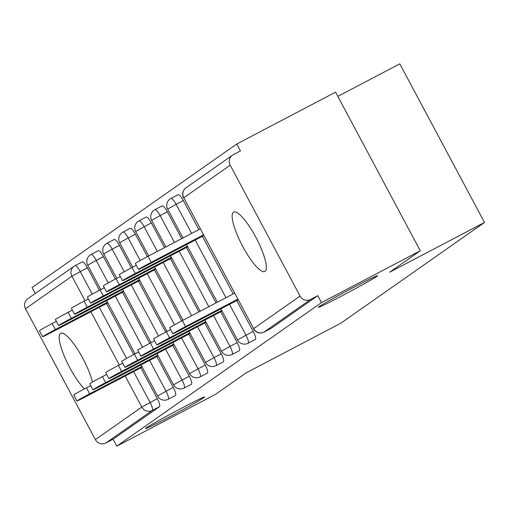 <?xml version="1.0" encoding="UTF-8"?>
<svg xmlns="http://www.w3.org/2000/svg" width="510" height="510" viewBox="0 0 510 510"><rect width="100%" height="100%" fill="white"/><g stroke="black" fill="none" stroke-linecap="round" stroke-linejoin="round"><path stroke-width="0.76" d="M181.617 408.166A33.564 0.994 151.9 0 0 145.458 428.572A33.564 0.994 151.9 0 0 168.504 417.358A33.564 0.994 151.9 0 0 204.669 396.952A33.564 0.994 151.9 0 0 181.617 408.166M354.552 286.9A33.564 0.994 151.9 0 0 318.387 307.307A33.564 0.994 151.9 0 0 341.439 296.093A33.564 0.994 151.9 0 0 377.604 275.687A33.564 0.994 151.9 0 0 354.552 286.9M233.446 212.192A33.564 7.943 -117.7 0 0 242.454 245.928A33.564 7.943 -117.7 0 0 264.843 271.505A33.564 7.943 -117.7 0 0 265.053 271.377A33.564 7.943 -117.7 0 0 256.045 237.641A33.564 7.943 -117.7 0 0 233.656 212.064A33.564 7.943 -117.7 0 0 233.446 212.192M92.469 382.047A33.564 7.943 -117.7 0 0 77.067 348.591A33.564 7.943 -117.7 0 0 60.722 333.323A33.564 7.943 -117.7 0 0 60.518 333.451A33.564 7.943 -117.7 0 0 64.84 357.453A33.564 7.943 -117.7 0 0 84.424 388.894M337.837 96.371L399.808 63.852L484.5 222.462L340.865 323.181L246.113 372.893L215.583 394.3L116.771 446.148L113.067 439.212L159.477 406.668L152.254 410.461L105.85 442.999L113.067 439.212M236.774 144.005L240.478 150.941L233.255 154.728A7.867 7.637 55 0 0 230.195 165.215L300.071 296.08A7.867 7.637 55 0 0 310.539 299.472L317.762 295.679L321.466 302.615L420.278 250.773L335.586 92.157L236.774 144.005L32.079 287.538L35.26 293.492M105.85 442.999A7.867 7.637 -125 0 1 95.376 439.614L25.5 308.748A7.867 7.637 -125 0 1 27.75 298.758L74.16 266.214A7.867 7.637 -125 0 1 74.976 265.716A7.867 1.861 62.3 0 1 75.021 265.691A7.867 1.861 62.3 0 1 80.217 271.575L92.259 294.142M420.278 250.773L389.748 272.181L484.5 222.462M321.466 302.615L116.771 446.148M178.086 194.692A7.867 1.861 62.3 0 1 178.137 194.661A7.867 1.861 62.3 0 1 183.326 200.551L198.855 229.634M202.4 236.277L233.172 293.907M236.723 300.556L253.202 331.417A7.867 1.861 62.3 0 1 255.37 339.43A7.867 1.861 62.3 0 1 255.319 339.462A7.867 1.861 62.3 0 1 255.268 339.481M317.762 295.679L271.352 328.223A7.867 1.861 62.3 0 1 271.301 328.255A7.867 1.861 62.3 0 1 271.25 328.274M75.072 265.665L82.193 261.93A7.867 1.861 62.3 0 1 82.244 261.904A7.867 1.861 62.3 0 1 87.433 267.788L99.431 290.26M106.514 303.52L133.754 354.539M140.83 367.793L157.309 398.654A7.867 1.861 62.3 0 1 159.477 406.668M146.121 217.107A7.867 1.861 62.3 0 1 146.172 217.075A7.867 1.861 62.3 0 1 151.362 222.966L164.539 247.637M170.436 258.691L198.855 311.916M204.759 322.97L221.238 353.832A7.867 1.861 62.3 0 1 223.405 361.845A7.867 1.861 62.3 0 1 223.355 361.87A7.867 1.861 62.3 0 1 223.303 361.896M114.157 239.515A7.867 1.861 62.3 0 1 114.208 239.49A7.867 1.861 62.3 0 1 119.397 245.374L131.395 267.846M138.471 281.106L165.718 332.125M172.794 345.385L189.274 376.246A7.867 1.861 62.3 0 1 191.441 384.259A7.867 1.861 62.3 0 1 191.39 384.285A7.867 1.861 62.3 0 1 191.339 384.31M98.175 250.722A7.867 1.861 62.3 0 1 98.226 250.697A7.867 1.861 62.3 0 1 103.415 256.581L115.413 279.053M122.496 292.313L149.736 343.332M156.812 356.592L173.292 387.447A7.867 1.861 62.3 0 1 175.459 395.467A7.867 1.861 62.3 0 1 175.408 395.492A7.867 1.861 62.3 0 1 175.357 395.518M130.139 228.314A7.867 1.861 62.3 0 1 130.19 228.282A7.867 1.861 62.3 0 1 135.38 234.173L147.377 256.638M154.453 269.898L181.7 320.917M188.776 334.178L205.256 365.039A7.867 1.861 62.3 0 1 207.423 373.052A7.867 1.861 62.3 0 1 207.372 373.078A7.867 1.861 62.3 0 1 207.321 373.103M162.103 205.9A7.867 1.861 62.3 0 1 162.154 205.868A7.867 1.861 62.3 0 1 167.344 211.758L181.694 238.635M186.418 247.484L216.017 302.908M220.741 311.763L237.22 342.624A7.867 1.861 62.3 0 1 239.388 350.638A7.867 1.861 62.3 0 1 239.337 350.67A7.867 1.861 62.3 0 1 239.286 350.689M76.946 401.007L73.733 394.995A11.8 0.351 -28.1 0 1 86.451 387.817L89.658 393.828A11.8 0.351 151.9 0 0 76.946 401.007A11.8 0.351 151.9 0 0 85.049 397.06L142.156 367.104M86.451 387.817L90.684 385.598M89.658 393.828L141.818 366.467M42.623 336.728L39.417 330.716A11.8 0.351 -28.1 0 1 52.128 323.544L55.341 329.556A11.8 0.351 151.9 0 0 42.623 336.728A11.8 0.351 151.9 0 0 50.732 332.788L107.833 302.825M107.495 302.188L55.341 329.556M56.361 321.319L52.128 323.544M92.928 389.799L89.715 383.788A11.8 0.351 -28.1 0 1 102.433 376.609L105.64 382.621A11.8 0.351 151.9 0 0 92.928 389.799A11.8 0.351 151.9 0 0 101.031 385.86L158.138 355.897M102.433 376.609L106.666 374.391M105.64 382.621L157.8 355.26M108.91 378.592L105.698 372.581A11.8 0.351 -28.1 0 1 118.416 365.409L121.622 371.42A11.8 0.351 151.9 0 0 108.91 378.592A11.8 0.351 151.9 0 0 117.013 374.652L174.12 344.69M118.416 365.409L122.649 363.184M121.622 371.42L173.776 344.052M124.893 367.385L121.68 361.373A11.8 0.351 -28.1 0 1 134.398 354.201L137.604 360.213A11.8 0.351 151.9 0 0 124.893 367.385A11.8 0.351 151.9 0 0 132.995 363.445L190.102 333.483M134.398 354.201L138.631 351.976M137.604 360.213L189.758 332.845M140.875 356.178L137.662 350.166A11.8 0.351 -28.1 0 1 150.38 342.994L153.586 349.006A11.8 0.351 151.9 0 0 140.875 356.178A11.8 0.351 151.9 0 0 148.977 352.238L206.085 322.275M150.38 342.994L154.613 340.769M153.586 349.006L205.74 321.638M156.857 344.97L153.644 338.959A11.8 0.351 -28.1 0 1 166.362 331.787L169.569 337.798A11.8 0.351 151.9 0 0 156.857 344.97A11.8 0.351 151.9 0 0 164.959 341.031L222.067 311.068M166.362 331.787L170.595 329.562M169.569 337.798L221.722 310.431M58.605 325.52L55.399 319.509A11.8 0.351 -28.1 0 1 68.111 312.337L71.323 318.348A11.8 0.351 151.9 0 0 58.605 325.52A11.8 0.351 151.9 0 0 66.714 321.58L123.815 291.618M123.477 290.981L71.323 318.348M72.343 310.112L68.111 312.337M74.587 314.313L71.381 308.301A11.8 0.351 -28.1 0 1 84.093 301.13L87.306 307.141A11.8 0.351 151.9 0 0 74.587 314.313A11.8 0.351 151.9 0 0 82.697 310.373L139.797 280.411M139.459 279.773L87.306 307.141M88.326 298.905L84.093 301.13M90.57 303.106L87.363 297.094A11.8 0.351 -28.1 0 1 100.075 289.922L103.288 295.934A11.8 0.351 151.9 0 0 90.57 303.106A11.8 0.351 151.9 0 0 98.679 299.166L155.779 269.203M155.442 268.566L103.288 295.934M104.308 287.697L100.075 289.922M106.552 291.898L103.345 285.887A11.8 0.351 -28.1 0 1 116.057 278.715L119.27 284.727A11.8 0.351 151.9 0 0 106.552 291.898A11.8 0.351 151.9 0 0 114.654 287.959L171.762 257.996M171.424 257.359L119.27 284.727M120.29 276.497L116.057 278.715M122.534 280.691L119.327 274.68A11.8 0.351 -28.1 0 1 132.039 267.508L135.252 273.519A11.8 0.351 151.9 0 0 122.534 280.691A11.8 0.351 151.9 0 0 130.636 276.751L187.744 246.789M187.406 246.158L135.252 273.519M136.272 265.289L132.039 267.508M172.839 333.763L169.626 327.751A11.8 0.351 -28.1 0 1 182.344 320.58L185.551 326.591A11.8 0.351 151.9 0 0 172.839 333.763A11.8 0.351 151.9 0 0 180.942 329.823L238.049 299.861M182.344 320.58L234.498 293.212M185.551 326.591L237.705 299.223M138.516 269.49L135.309 263.479A11.8 0.351 -28.1 0 1 148.021 256.3L151.234 262.312A11.8 0.351 151.9 0 0 138.516 269.49A11.8 0.351 151.9 0 0 146.619 265.544L203.726 235.582M203.388 234.951L151.234 262.312M200.175 228.939L148.021 256.3M95.376 439.614L141.786 407.076L125.192 375.997M119.289 364.943L90.876 311.725M84.972 300.67L71.91 276.21L25.5 308.748M133.614 371.586L150.093 402.447A7.867 1.861 -117.7 0 1 152.254 410.461A7.867 7.637 -125 0 1 141.786 407.076L157.309 398.654M87.433 267.788L71.91 276.21A7.867 7.637 -125 0 1 74.16 266.214A7.867 7.867 0 0 1 75.021 265.691L82.244 261.904M230.195 165.215L183.785 197.759L253.661 328.625L300.071 296.08M310.539 299.472L264.129 332.01L271.352 328.223M232.445 155.225L186.035 187.769A7.867 7.637 55 0 0 183.785 197.759L253.661 328.625A7.867 7.637 55 0 0 264.129 332.01A7.867 1.861 62.3 0 1 264.084 332.042A7.867 1.861 62.3 0 1 264.021 332.067M99.291 307.307L126.582 358.415M103.415 256.581L87.72 265.155L100.757 289.565M149.596 360.379L166.075 391.24L157.596 396.021A7.867 7.867 0 0 0 168.192 399.279A7.867 1.861 62.3 0 1 168.134 399.304M173.292 387.447L166.075 391.24A7.867 1.861 -117.7 0 1 168.236 399.253A7.867 1.861 62.3 0 1 168.192 399.279L175.408 395.492M90.959 254.515A7.867 1.861 62.3 0 1 91.003 254.484A7.867 1.861 62.3 0 1 96.199 260.374L108.241 282.935M115.273 296.1L142.564 347.208M119.397 245.374L112.181 249.167L124.223 271.728M131.255 284.892L158.546 336.001M165.578 349.171L182.057 380.033L189.274 376.246M135.38 234.173L128.163 237.96L140.205 260.521M147.237 273.685L174.528 324.8M181.56 337.964L198.039 368.826L205.256 365.039M151.362 222.966L144.145 226.752L157.316 251.424M163.219 262.478L191.639 315.703M197.542 326.757L214.022 357.618L221.238 353.832M167.344 211.758L160.121 215.545L174.477 242.422M179.201 251.271L208.794 306.701M213.524 315.55L229.997 346.411L237.22 342.624M183.326 200.551L176.103 204.338L191.632 233.421M195.183 240.063L225.955 297.693M229.506 304.342L245.979 335.204L253.202 331.417M106.941 243.308A7.867 1.861 62.3 0 1 106.985 243.276A7.867 1.861 62.3 0 1 112.181 249.167L103.702 253.948L116.739 278.358M191.39 384.285L184.174 388.072A7.867 1.861 62.3 0 0 184.218 388.046A7.867 1.861 -117.7 0 0 182.057 380.033L173.578 384.814A7.867 7.867 0 0 0 184.174 388.072A7.867 1.861 62.3 0 1 184.116 388.104M122.923 232.101A7.867 1.861 62.3 0 1 122.967 232.069A7.867 1.861 62.3 0 1 128.163 237.96L119.684 242.741L132.721 267.151M207.372 373.078L200.156 376.871A7.867 1.861 62.3 0 0 200.201 376.839A7.867 1.861 -117.7 0 0 198.039 368.826L189.561 373.607A7.867 7.867 0 0 0 200.156 376.871A7.867 1.861 62.3 0 1 200.098 376.896M138.898 220.894A7.867 1.861 62.3 0 1 138.95 220.862A7.867 1.861 62.3 0 1 144.145 226.752L135.666 231.534L148.703 255.944M223.355 361.87L216.138 365.664A7.867 1.861 62.3 0 0 216.183 365.632A7.867 1.861 -117.7 0 0 214.022 357.618L205.543 362.4A7.867 7.867 0 0 0 216.138 365.664A7.867 1.861 62.3 0 1 216.081 365.689M154.881 209.686A7.867 1.861 62.3 0 1 154.932 209.655A7.867 1.861 62.3 0 1 160.121 215.545L151.648 220.326L165.858 246.942M239.337 350.67L232.12 354.456A7.867 1.861 62.3 0 0 232.165 354.425A7.867 1.861 -117.7 0 0 229.997 346.411L221.525 351.192A7.867 7.867 0 0 0 232.12 354.456A7.867 1.861 62.3 0 1 232.063 354.482M170.863 198.479A7.867 1.861 62.3 0 1 170.914 198.447A7.867 1.861 62.3 0 1 176.103 204.338L167.631 209.119L183.02 237.94M255.319 339.462L248.102 343.249A7.867 1.861 62.3 0 0 248.147 343.217A7.867 1.861 -117.7 0 0 245.979 335.204L237.507 339.985A7.867 7.867 0 0 0 248.102 343.249A7.867 1.861 62.3 0 1 248.045 343.275M98.226 250.697L91.003 254.484A7.867 7.867 0 0 0 87.72 265.155M106.66 300.619L135.073 353.844M140.977 364.899L157.596 396.021M114.208 239.49L106.985 243.276A7.867 7.867 0 0 0 103.702 253.948M122.642 289.412L151.056 342.637M156.959 353.691L173.578 384.814M130.19 228.282L122.967 232.069A7.867 7.867 0 0 0 119.684 242.741M138.618 278.205L167.038 331.43M172.941 342.484L189.561 373.607M146.172 217.075L138.95 220.862A7.867 7.867 0 0 0 135.666 231.534M154.6 266.998L183.02 320.223M188.923 331.277L205.543 362.4M162.154 205.868L154.932 209.655A7.867 7.867 0 0 0 151.648 220.326M170.582 255.79L200.181 311.221M204.905 320.07L221.525 351.192M178.137 194.661L170.914 198.447A7.867 7.867 0 0 0 167.631 209.119M186.564 244.59L217.337 302.22M220.887 308.862L237.507 339.985M186.035 187.769A7.867 7.867 0 0 0 183.613 197.912M253.489 328.778A7.867 7.867 0 0 0 264.084 332.042L271.301 328.255"/></g></svg>

